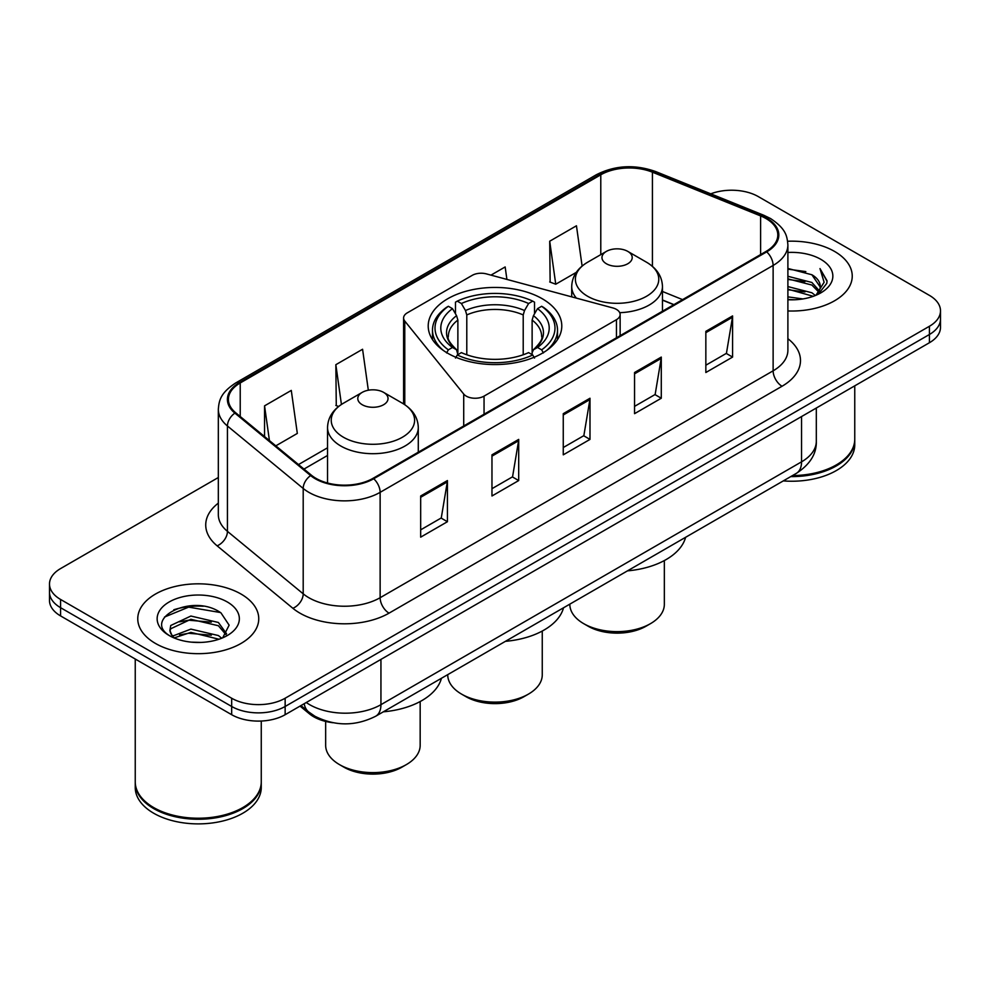 <?xml version="1.0" encoding="UTF-8"?>
<svg xmlns="http://www.w3.org/2000/svg" width="990" height="990" viewBox="0 0 990 990"><rect width="100%" height="100%" fill="white"/><g stroke="black" fill="none" stroke-linecap="round" stroke-linejoin="round"><path stroke-width="1.49" d="M616.448 309.4A12.598 7.277 0 0 0 612.86 307.94L486.449 273.908A12.598 7.277 0 0 0 472.218 275.356L407.286 312.852A12.598 7.277 0 0 0 403.598 317.988A12.598 7.277 0 0 0 404.774 321.069L463.716 394.045A12.598 7.277 0 0 0 484.048 396.124L616.448 319.683A12.598 7.277 0 0 0 620.136 314.535A12.598 7.277 0 0 0 616.448 309.4M542.235 298.733A66.788 38.561 0 0 0 469.433 290.379A66.788 38.561 0 0 0 428.212 326.007A66.788 38.561 0 0 0 447.765 353.269A66.788 38.561 0 0 0 520.567 361.635A66.788 38.561 0 0 0 561.788 326.007A66.788 38.561 0 0 0 542.235 298.733M673.745 304.71L662.459 300.143M332.9 722.712A37.806 21.83 180 0 1 309.437 713.84L300.044 706.093M203.297 606.251A50.416 29.106 0 0 0 173.794 609.766M218.332 477.514L60.576 568.582A37.806 21.83 0 0 0 49.5 584.026L49.5 600.485A37.806 21.83 0 0 0 60.576 615.916L231.672 714.706A37.806 21.83 0 0 0 285.145 714.706L929.424 342.726A37.806 21.83 0 0 0 940.5 327.294L940.5 319.065A37.806 21.83 0 0 1 929.424 334.496A37.806 21.83 0 0 0 940.5 319.065L940.5 310.823A37.806 21.83 0 0 0 929.424 295.391L758.328 196.614A37.806 21.83 0 0 0 710.771 193.83M49.5 584.026A37.806 21.83 0 0 0 60.576 599.457L231.672 698.235A37.806 21.83 0 0 0 285.145 698.235L285.145 706.476L929.424 334.496L285.145 706.476A37.806 21.83 0 0 1 231.672 706.476A37.806 21.83 0 0 0 285.145 706.476L285.145 714.706M60.576 599.457L60.576 607.687L231.672 706.476L60.576 607.687A37.806 21.83 0 0 1 49.5 592.255A37.806 21.83 0 0 0 60.576 607.687L60.576 615.916M834.521 251.411A60.489 34.922 0 0 0 787.632 241.251A60.489 34.922 0 0 1 834.521 251.411A60.489 34.922 0 0 1 852.241 276.099A60.489 34.922 0 0 0 834.521 251.411M241.028 594.05A60.489 34.922 0 0 0 175.106 586.488A60.489 34.922 0 0 0 137.758 618.75A60.489 34.922 0 0 0 155.48 643.451A60.489 34.922 0 0 0 221.401 651.012A60.489 34.922 0 0 0 258.749 618.75A60.489 34.922 0 0 0 241.028 594.05A60.489 34.922 0 0 0 175.106 586.488A60.489 34.922 0 0 0 137.758 618.75A60.489 34.922 0 0 0 155.48 643.451A60.489 34.922 0 0 0 221.401 651.012A60.489 34.922 0 0 0 258.749 618.75A60.489 34.922 0 0 0 241.028 594.05M765.988 218.53A40.33 23.277 180 0 1 777.806 234.989A40.33 23.277 180 0 1 765.988 251.46L373.007 478.343A40.33 23.277 180 0 1 311.454 475.237L235.707 412.781A40.33 23.277 180 0 1 228.405 399.428A40.33 23.277 180 0 1 240.224 382.957L600.782 174.797A40.33 23.277 180 0 1 652.422 172.186L760.605 215.919A40.33 23.277 180 0 1 765.988 218.53M766.705 218.109A41.333 23.871 0 0 0 761.186 215.436L653.004 171.703A41.333 23.871 0 0 0 600.064 174.376L239.506 382.548A41.333 23.871 0 0 0 234.878 413.115L310.625 475.571A41.333 23.871 0 0 0 373.713 478.752L766.705 251.868A41.333 23.871 0 0 0 766.705 218.109M420.676 495.99L420.676 537.149L447.418 521.718L447.418 480.558L420.676 495.99M420.676 529.848L441.268 517.956L447.307 481.92A10.086 5.816 -120 0 0 447.418 480.558M441.095 518.067L447.418 521.718M491.968 454.831L491.968 495.99L518.698 480.558L518.698 439.399L491.968 454.831M491.968 488.689L512.56 476.809L518.599 440.76A10.086 5.816 -120 0 0 518.698 439.399M512.375 476.908L518.698 480.558M705.845 331.353L705.845 372.512L732.575 357.081L732.575 315.921L705.845 331.353M705.845 365.211L726.437 353.331L732.464 317.283A10.086 5.816 -120 0 0 732.575 315.921M726.252 353.43L732.575 357.081M634.553 372.512L634.553 413.671L661.283 398.24L661.283 357.081L634.553 372.512M634.553 406.37L655.145 394.49L661.172 358.442A10.086 5.816 -120 0 0 661.283 357.081M654.959 394.589L661.283 398.24M563.261 413.671L563.261 454.831L589.99 439.399L589.99 398.24L563.261 413.671M563.261 447.529L583.853 435.65L589.892 399.601A10.086 5.816 -120 0 0 589.99 398.24M583.667 435.749L589.99 439.399M787.891 310.959A60.489 34.922 0 0 0 852.241 276.099A60.489 34.922 0 0 1 787.891 310.959M285.145 698.235L929.424 326.267A37.806 21.83 0 0 0 940.5 310.823M275.814 445.846L297.322 433.422L291.283 390.419L264.553 405.851L264.553 436.565M506.905 279.415L505.16 266.941L490.978 275.133M582.108 266.062L576.452 225.782L549.71 241.213L550.143 282.125M368.329 390.233L362.575 349.26L335.845 364.691L336.278 405.603M549.71 241.213L555.749 284.217L576.279 272.374M555.749 284.217L549.71 281.964M338.617 406.482L335.845 405.442M335.845 364.691L341.426 404.452M264.553 405.851L269.428 440.587M792.52 475.571A63.014 36.383 0 0 0 836.303 464.916A63.014 36.383 0 0 0 854.754 439.201L854.754 385.84M792.248 475.72A62.382 36.011 0 0 0 835.857 465.176A62.382 36.011 0 0 0 836.08 465.053M790.738 476.598A63.014 36.383 0 0 0 854.754 440.228A63.014 36.383 0 0 0 854.754 439.709M783.276 480.905A63.014 36.383 0 0 0 854.754 444.857L854.754 440.228M787.891 296.864L802.902 298.93M787.891 299.438L794.636 299.76M787.891 286.58L811.887 292.768L815.376 295.515M787.891 289.154L813.273 296.307M787.891 276.284L811.887 282.472L819.25 290.676M787.891 278.858L811.887 285.046L818.594 291.901M815.525 295.453A28.487 16.446 0 0 0 820.24 286.395A28.487 16.446 0 0 0 811.887 274.762L820.215 287.013M787.891 299.723A41.097 23.723 0 0 0 820.809 292.879A41.097 23.723 0 0 0 820.809 259.331A41.097 23.723 0 0 0 787.891 252.475M811.887 274.762L787.891 268.451M818.309 294.203L826.786 283.363L827.058 280.826L819.992 268.587L824.113 282.274L815.983 295.255M819.992 268.587L827.046 281.308M787.891 269.144L805.835 271.594M787.891 279.44L804.981 281.63M787.891 289.724L804.981 291.926M447.74 674.623L447.74 674.834A47.26 27.287 0 0 0 461.588 694.126L466.043 696.7A40.961 23.649 0 0 0 523.957 696.7L528.413 694.126A47.26 27.287 0 0 0 542.26 674.834L542.26 631.051M466.043 696.7L461.588 694.126A47.26 27.287 0 0 0 528.413 694.126M446.564 352.935L448.359 349.841A59.994 34.638 0 0 1 448.359 306.281L452.479 308.657A54.19 31.284 0 0 0 452.479 347.465L456.563 349.779L457.875 354.643M457.875 352.65L457.875 320.079L456.563 315.674L452.479 308.657M455.487 313.818L455.487 302.16L457.269 301.133A59.994 34.638 0 0 1 532.731 301.133L528.598 303.522A54.19 31.284 0 0 0 461.402 303.522L465.473 310.538L466.785 314.931L466.785 354.779M523.215 354.779L523.215 314.931L524.527 310.538L528.598 303.522M505.395 641.334A69.312 40.021 0 0 0 563.533 607.773M448.359 306.281L446.564 307.308A62.506 36.086 0 0 0 432.494 330.115A62.506 36.086 0 0 0 443.409 350.497M532.731 301.133L534.513 302.16L534.513 313.818M455.487 358.083L457.269 354.989A59.994 34.638 0 0 0 532.731 354.989L534.513 358.083M457.269 354.989L461.402 352.613A54.19 31.284 0 0 0 528.598 352.613L532.731 354.989M452.479 347.465L448.359 349.841M461.402 303.522L457.269 301.133M456.563 315.674A48.473 27.992 0 0 0 456.563 349.779L456.786 349.928C449.906 343.27 447.096 338.753 448.371 336.365A46.629 26.916 0 0 1 457.875 320.079M546.591 350.497A62.506 36.086 0 0 0 557.506 330.115A62.506 36.086 0 0 0 543.436 307.308L541.641 306.281A59.994 34.638 0 0 1 541.641 349.841L543.436 352.935M541.641 349.841L537.521 347.465A54.19 31.284 0 0 0 537.521 308.657L541.641 306.281M537.521 308.657L533.437 315.674L532.125 320.079L532.125 352.65L533.437 349.779L537.521 347.465M532.125 320.079A46.629 26.916 0 0 1 541.629 336.365C542.904 338.766 540.095 343.282 533.214 349.928L533.437 349.779A48.473 27.992 0 0 0 533.437 315.674M532.125 354.643L532.125 352.65M569.832 604.135L569.832 604.346A47.26 27.287 0 0 0 583.667 623.638L588.122 626.212A40.961 23.649 0 0 0 646.049 626.212L650.504 623.638A47.26 27.287 0 0 0 664.34 604.346L664.34 560.563M588.122 626.212L583.667 623.638A47.26 27.287 0 0 0 650.504 623.638M619.728 312.679A45.367 26.198 0 0 0 662.459 286.531C662.124 276.433 656.816 268.339 646.557 262.239L627.784 251.398A15.122 8.737 0 0 0 606.387 251.398A15.122 8.737 0 0 0 606.387 263.748A15.122 8.737 0 0 0 627.784 263.748A15.122 8.737 0 0 0 627.784 251.398L646.557 262.239A41.679 24.057 0 0 1 646.557 296.27A41.679 24.057 0 0 1 587.615 296.27A41.679 24.057 0 0 1 587.615 262.239C577.356 268.339 572.047 276.433 571.713 286.531A45.367 26.198 0 0 0 576.403 298.126M627.474 570.859A69.312 40.021 0 0 0 685.612 537.285M325.661 721.413L325.661 745.322A47.26 27.287 0 0 0 339.496 764.614L343.951 767.188A40.961 23.649 0 0 0 401.878 767.188L406.333 764.614A47.26 27.287 0 0 0 420.168 745.322L420.168 701.539M343.951 767.188L339.496 764.614A47.26 27.287 0 0 0 406.333 764.614M362.216 404.724A15.122 8.737 0 0 0 383.613 404.724A15.122 8.737 0 0 0 383.613 392.374L402.386 403.215A41.679 24.057 0 0 1 402.386 437.246A41.679 24.057 0 0 1 343.443 437.246A41.679 24.057 0 0 1 343.443 403.215C333.185 409.315 327.876 417.409 327.542 427.507A45.367 26.198 0 0 0 340.832 446.032A45.367 26.198 0 0 0 390.283 451.7A45.367 26.198 0 0 0 418.287 427.507C417.953 417.409 412.644 409.315 402.386 403.215L383.613 392.374A15.122 8.737 0 0 0 362.216 392.374A15.122 8.737 0 0 0 362.216 404.724M383.316 711.822A69.312 40.021 0 0 0 441.441 678.261M242.587 807.704A62.382 36.011 0 0 1 242.364 807.828A62.382 36.011 0 0 1 154.143 807.828L153.698 807.568A63.014 36.383 0 0 0 242.81 807.568A63.014 36.383 0 0 0 261.261 781.84L261.261 721.029M135.246 782.36A63.014 36.383 0 0 0 135.246 782.88A63.014 36.383 0 0 0 153.698 808.595A63.014 36.383 0 0 0 222.366 816.49A63.014 36.383 0 0 0 261.261 782.88A63.014 36.383 0 0 0 261.261 782.36M135.246 782.88L135.246 787.508A63.014 36.383 0 0 0 153.698 813.236A63.014 36.383 0 0 0 222.366 821.118A63.014 36.383 0 0 0 261.261 787.508L261.261 782.88M191.367 642.139L200.97 642.423M172.532 636.112L190.884 629.108L218.394 635.543L221.735 638.216M174.215 637.869L190.884 632.375L219 639.231M172.817 637.387L169.872 630.482A28.487 16.446 0 0 0 174.475 638.092M169.872 630.482L170.738 625.494L190.884 616.04L218.394 622.475L226.586 633.786M169.946 630.878L170.738 628.761L190.884 619.307L218.394 625.742L225.943 634.627M222.701 637.82L229.136 625.173L220.993 612.909C192.171 592.181 140.927 619.493 170.515 636.236L170.664 636.335M227.304 601.97A41.097 23.723 0 0 0 169.191 601.97A41.097 23.723 0 0 0 169.191 635.53A41.097 23.723 0 0 0 227.304 635.53A41.097 23.723 0 0 0 227.304 601.97M135.246 659.031L135.246 781.84A63.014 36.383 0 0 0 153.698 807.568L154.143 807.828M164.513 617.03L188.632 607.13L220.436 612.538M179.586 621.844L188.632 620.198L211.34 622.141M179.586 634.912L188.632 633.266L211.34 635.209M172.371 635.902L173.064 635.58M309.437 712.553L309.437 713.84M404.774 321.069L404.774 404.7M463.716 394.045L463.716 425.972M484.048 396.124L484.048 414.228M616.448 319.683L616.448 337.788M306.257 702.504A50.416 29.106 0 0 0 309.647 704.67A50.416 29.106 0 0 0 380.94 704.67L801.554 461.835A50.416 29.106 0 0 0 816.317 441.255C816.688 453.767 810.018 464.471 796.331 473.368L375.717 716.216A25.208 14.553 60 0 0 380.94 704.67L380.94 659.39M801.554 416.555L801.554 461.835A25.208 14.553 60 0 1 796.331 473.368M304.215 703.692A25.208 16.855 129.5 0 0 308.608 711.884L300.948 705.573M929.424 342.726L929.424 326.267M231.672 714.706L231.672 698.235M787.891 338.704A63.014 36.383 180 0 1 782.038 386.249L389.045 613.144A12.598 7.277 60 0 1 380.135 597.712L773.128 370.817A50.416 29.106 0 0 0 787.891 350.237L787.891 244.864A50.416 29.106 180 0 1 773.128 265.444A12.598 7.277 -120 0 0 766.705 251.868M389.045 613.144A63.014 36.383 180 0 1 299.933 613.144A63.014 36.383 180 0 1 292.867 608.281L217.119 545.824A63.014 36.383 180 0 1 218.332 503.13M308.843 597.712A50.416 29.106 0 0 0 380.135 597.712L380.135 492.339A50.416 29.106 180 0 1 303.2 488.454L227.44 425.997A50.416 29.106 180 0 1 218.332 409.303L218.332 514.676A50.416 29.106 0 0 0 227.44 531.358L303.2 593.827A50.416 29.106 0 0 0 308.843 597.712M787.891 244.864C787.075 236.202 786.27 228.999 770.517 218.518L763.884 215.3A12.598 5.903 112 0 0 761.186 215.436M763.884 215.3L655.702 171.567C634.825 164.179 615.013 165.256 596.265 174.785A12.598 7.277 60 0 1 600.064 174.376M239.506 382.548A12.598 7.277 -120 0 0 235.707 382.957C220.424 392.981 219.025 400.517 218.332 409.303M234.878 413.115A12.598 8.427 129.5 0 0 227.44 425.997L227.44 531.358A12.598 8.427 -50.5 0 1 217.119 545.824M655.702 171.567A12.598 5.903 112 0 0 653.004 171.703M310.625 475.571A12.598 8.427 129.5 0 0 303.2 488.454L303.2 593.827A12.598 8.427 -50.5 0 1 292.867 608.281M373.713 478.752A12.598 7.277 60 0 1 380.135 492.339L773.128 265.444L773.128 370.817A12.598 7.277 60 0 0 782.038 386.249M240.224 382.957L240.224 416.505M760.605 215.919L760.605 254.566M652.422 172.186L652.422 266.372M682.568 299.624L662.459 291.481M600.782 174.797L600.782 254.64M327.542 447.789L298.51 464.558M563.261 414.983L589.892 399.601M634.553 373.824L661.172 358.442M705.845 332.665L732.464 317.283M491.968 456.143L518.599 440.76M420.676 497.302L447.307 481.92M523.215 314.931A46.629 26.916 0 0 0 466.785 314.931M524.527 310.538A48.473 27.992 0 0 0 465.473 310.538M403.598 317.988L403.598 403.932M620.136 314.535L620.136 335.66M375.717 716.216C355.435 726.4 335.152 726.4 314.87 716.216L308.608 711.884M816.317 441.255L816.317 408.029M596.265 174.785L235.707 382.957M327.542 455.462L303.979 469.074M673.93 304.611L662.459 299.97M432.494 339.595L432.494 330.115M557.506 339.595L557.506 330.115M662.459 311.231L662.459 286.531M571.713 296.864L571.713 286.531M606.387 251.398L587.615 262.239M418.287 452.207L418.287 427.507M327.542 483.009L327.542 427.507M362.216 392.374L343.443 403.215"/></g></svg>
